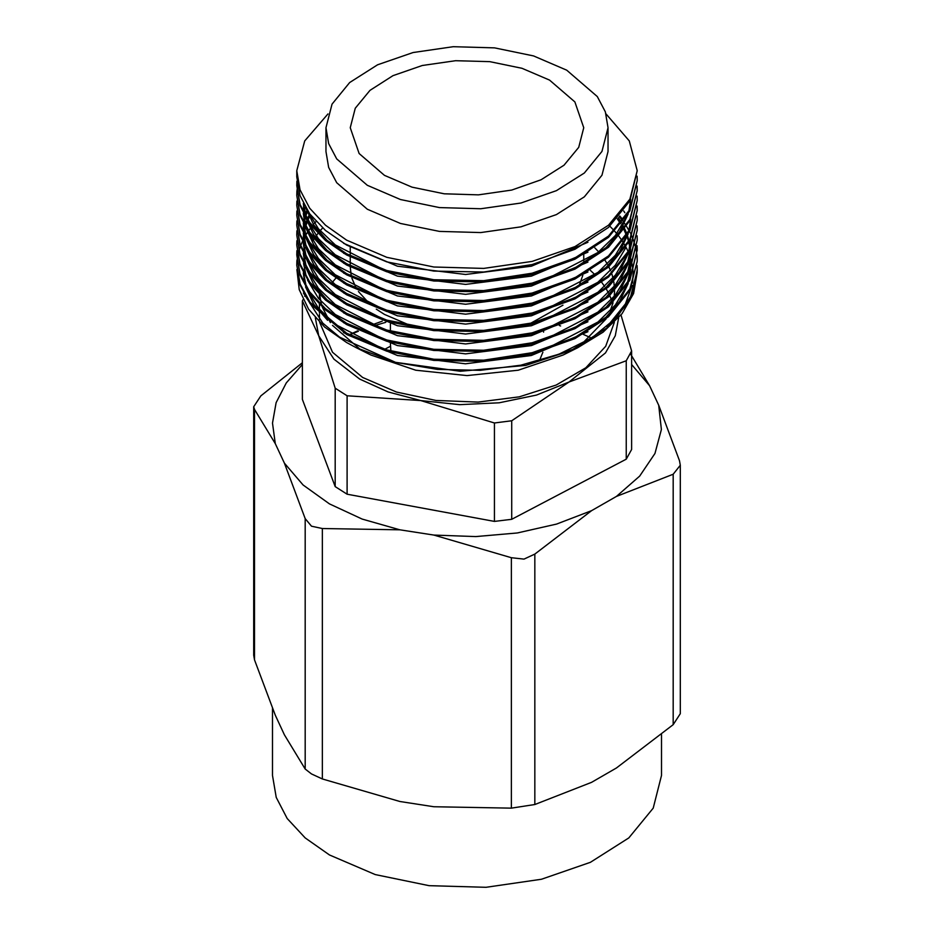 <?xml version="1.0" encoding="UTF-8"?>
<svg xmlns="http://www.w3.org/2000/svg" width="934" height="934" viewBox="0 0 934 934"><rect width="100%" height="100%" fill="white"/><g stroke="black" fill="none" stroke-linecap="round" stroke-linejoin="round"><path stroke-width="1.4" d="M594.876 247.837L598.706 251.923M605.01 260.201L607.38 264.1M608.851 266.867L610.602 270.732M611.28 272.483L611.513 273.113M611.84 274.047L612.996 277.982M613.451 279.931L613.661 280.959M613.86 282.01L614.56 289.972M614.56 291.221L614.187 296.428M613.72 299.475L613.393 301.087M613.008 302.698L610.252 310.812M607.836 315.785L607.45 316.486M606.003 318.949L582.221 343.584M637.245 270.51L629.679 300.62L607.31 327.764L571.013 350.425L525.69 365.369L577.819 347.728L563.05 355.037L518.207 370.261L467 375.55L415.793 370.261L370.95 355.037L356.181 347.728L395.619 362.345L437.334 369.455L480.251 370.273L520.798 365.171L558.847 354.278L592.063 337.781L617.094 317.081L632.108 294.292L637.245 269.949L637.081 265.595M590.475 270.533L594.9 274.701M601.835 282.57L604.683 286.528M606.236 288.968L608.419 292.856M609.82 295.774L611.408 299.651M612.027 301.437L612.26 302.184M612.552 303.153L612.727 303.772M614.292 322.393L605.722 346.245L585.805 367.727L556.185 385.065L519.281 396.857L478.091 402.145L436.003 400.488L396.448 392.023L362.661 377.429L332.457 352.188L319.708 322.393M577.819 347.728L603.13 332.13L622.009 313.754L633.556 293.451L637.233 272.191M525.69 365.369L460.287 371.323L395.911 362.415M296.86 269.599L299.195 289.692L308.582 309.096L324.612 326.982L346.619 342.603L356.181 347.728M296.93 260.609L296.755 264.976L300.129 284.018L310.053 302.406L346.619 333.228L386.746 349.935L433.785 359.193L483.684 360.139L532.147 352.667L574.994 337.372L608.548 315.54L629.913 289.003L637.245 261.24L629.913 290.24L608.548 316.778L574.994 338.61L532.147 353.916L483.684 361.388L433.785 360.431L386.746 351.184L346.619 334.465L310.053 303.643L300.129 285.267L296.755 264.976M296.755 265.595L296.977 261.228M297.047 260.609L297.654 256.266M297.771 255.647L298.787 251.293M298.962 250.674L300.386 246.331M300.62 245.712L302.464 241.369M302.756 240.75L303.76 238.742M304.052 238.193L304.904 236.641M306.352 234.189L307.344 232.636M308.559 230.826L310.088 228.69M310.87 227.651L311.793 226.483M312.283 225.865L313.439 224.475M314.373 223.389L316.042 221.533M335.189 388.147L318.786 335.773L333.87 359.146L359.753 379.111L388.03 391.953L420.755 400.593L347.109 395.736L335.189 388.147L335.189 486.626L347.109 494.214L347.109 395.736M329.422 503.858L362.217 519.071L399.904 529.87L322.347 528.481L311.442 526.216L305.149 518.545L284.368 463.159L303.06 484.921L329.422 503.858M322.347 528.481L322.347 778.909L311.442 773.901L305.149 768.986L284.368 734.813L275.285 715.257L284.368 734.813M631.617 449.476L631.617 350.997L626.212 360.757L626.212 459.224L631.617 449.476M335.189 486.626L302.382 399.378L302.382 300.9L303.025 299.522M304.659 296.347L304.951 295.809M511.739 519.257L511.739 420.779L494.401 422.95L494.401 521.429L511.739 519.257L626.212 459.224M626.212 360.757L568.981 382.006L511.739 420.779M494.401 422.95L420.755 400.593L459.715 404.656L499.176 402.764L536.443 395.035L568.981 382.006L605.489 352.889L615.237 335.715L618.67 317.758M494.401 521.429L347.109 494.214M315.33 317.758L318.786 335.773L302.382 300.9M384.668 349.304L390.389 346.304M620.97 315.05L631.617 350.997M658.715 405.251L679.497 460.637L680.314 465.295L673.192 474.203L616.417 496.374L639.72 476.142L654.932 453.492L661.365 429.488L658.715 405.251L649.632 385.684L631.617 364.552M591.619 510.688L534.843 554.084L523.962 559.081L511.353 557.715L433.785 535.112L475.78 536.641L517.354 532.929L556.582 524.137L591.619 510.688L616.417 496.374M322.347 778.909L399.904 801.524L433.785 806.766L511.353 808.155L534.843 804.513L591.619 782.342L616.417 768.028L591.619 782.342M616.417 768.028L673.192 724.632L680.302 713.681L680.326 465.295M630.38 353.589L649.632 385.684M302.382 364.552L286.224 382.893L276.137 402.624L272.448 423.09L275.285 443.603L254.503 409.431L253.686 406.815L260.808 395.864L302.382 362.719M350.192 334.267L357.617 330.834M371.977 324.892L382.181 321.214M253.674 406.815L253.698 655.201L254.503 659.871L275.285 715.257M275.285 443.603L284.368 463.159M399.904 529.87L433.785 535.112M433.785 806.766L399.904 801.524M590.031 337.396L583.47 334.442M560.692 325.978L559.314 325.546M385.707 322.37L374.09 325.721M358.399 331.22L350.507 334.454M661.564 734.603L661.564 775.512L653.193 808.12L628.78 837.915L590.428 862.339L541.451 879.291L486.065 887.3L429.045 885.677L375.281 874.574L329.422 854.937L305.22 837.915L287.24 818.499L276.172 797.426L272.436 775.512L272.436 708.486M390.389 343.665L390.867 351.126M539.362 360.711L542.876 352.281M350.262 266.961L351.196 275.273M351.943 278.169L356.146 287.87M358.434 291.525L369.957 304.215M376.309 309.189L384.458 314.408L412.256 326.281M530.64 323.257L562.91 305.173M579.594 284.555L582.804 275.261M384.458 175.405L411.964 187.185L444.222 193.852L478.442 194.821L511.669 190.011L541.055 179.853L564.066 165.19L578.718 147.315L583.738 127.748L574.854 101.958L549.542 80.09L522.036 68.31L489.778 61.644L455.558 60.675L422.331 65.485L392.945 75.642L369.934 90.306L355.282 108.181L350.262 127.748L359.146 153.538L384.458 175.405M367.26 185.329L400.499 199.572L439.482 207.628L480.823 208.796L520.985 202.993L556.489 190.699L584.287 172.988L601.986 151.39L608.057 127.748L605.349 111.858L597.316 96.587L566.74 70.167L533.501 55.923L494.518 47.867L453.177 46.7L413.015 52.502L377.511 64.796L349.713 82.507L332.014 104.106L325.943 127.748L328.651 143.638L336.684 158.908L367.26 185.329M608.057 127.748L608.057 151.577L601.986 175.218L584.287 196.817L556.489 214.528L520.985 226.822L480.823 232.624L439.482 231.457L400.499 223.401L367.26 209.169L336.684 182.749L328.651 167.466L325.943 151.577L325.943 127.748M327.997 113.89L304.753 140.871L296.755 170.642L300.024 189.812L309.714 208.259L325.452 225.246L346.619 240.143L386.746 257.329L433.785 267.042L483.684 268.455L532.147 261.45L575.005 246.623L608.548 225.246L629.913 199.175L637.245 170.642L629.247 140.871L606.003 113.89M296.755 170.642L296.755 176.841L300.036 195.708L309.714 213.839L325.452 230.523L346.619 245.105L386.746 261.824L433.785 271.07L483.684 272.027L532.147 264.555L574.994 249.25L608.548 227.417L629.913 200.88L637.245 170.642M303.34 269.307L303.398 271.841M303.492 273.253L306.34 287.018M307.449 290.007L318.342 308.127L335.189 324.308L382.847 348.732M546.647 348.58L597.935 322.032L615.343 304.928L626.142 286.796M627.333 283.667L630.438 269.342M630.543 267.883L630.648 264.38M303.352 259.372L303.41 261.929M303.503 263.341L306.352 277.094M307.473 280.095L318.389 298.261L335.329 314.478L383.15 338.902M546.927 338.563L598.005 312.049L615.343 295.016L626.119 276.908M627.321 273.755L630.438 259.395M630.555 257.936L630.438 249.471L627.321 263.832M630.333 248.444L629.983 245.77M629.785 244.521L629.247 241.848M628.675 239.548L627.555 235.812M627.134 234.586L624.881 229.122M624.531 228.375L623.27 225.876M621.437 222.619L618.261 217.727M303.34 249.448L303.398 251.982M303.492 253.394L306.34 267.159M307.449 270.136L318.342 288.279L335.224 304.472L382.963 328.92M546.507 328.768L597.865 302.231L615.319 285.103L626.13 266.961M630.543 248.012L630.66 244.521M308.687 215.929L307.333 219.081M307.041 219.864L305.453 224.627M305.114 225.865L304.286 229.589M303.48 235.858L303.41 242.069M303.492 243.482L306.352 257.247M307.473 260.247L318.366 278.367L335.248 294.56L382.917 318.973M546.915 318.704L598.017 292.19L615.354 275.121L626.13 257.025M306.656 210.979L305.208 215.602M304.986 216.454L304.274 219.642M303.468 225.865L303.398 232.134M303.492 233.547L306.34 247.3M307.449 250.289L318.377 268.455L335.318 284.683L383.162 309.119M546.612 308.874L597.888 282.348L615.319 265.256L626.119 247.125M303.34 222.07L303.34 219.653L303.398 222.199M303.492 223.611L306.352 237.388M307.461 240.377L318.342 258.485L335.201 274.666L382.835 299.09M546.81 298.88L597.994 272.343L615.366 255.251L626.154 237.143M303.643 204.067L303.41 212.287M303.492 213.699L306.34 227.441M307.461 230.441L318.389 248.619L335.353 264.859L383.255 289.295M303.492 203.752L306.34 217.517M307.449 220.494L318.331 238.614L335.189 254.807L382.858 279.243M546.6 279.091L597.912 252.554L615.343 235.438L626.142 217.295M307.473 210.594L318.377 228.748L335.306 244.953L383.068 269.377M322.627 228.048L320.128 230.815M317.934 233.442L316.136 235.788M313.894 238.964L312.738 240.75M305.441 256.967L304.531 260.621M303.352 272.985L304.893 284.566M305.511 286.89L313.707 304.309L327.554 320.374M343.502 332.656L397.44 355.539L465.529 363.793L531.376 355.55L587.93 331.663M604.683 318.786L619.627 301.507L628.208 283.422M628.874 280.994L630.625 268.957M343.549 322.755L397.475 345.627L465.552 353.869L531.388 345.627L587.93 321.728M604.683 308.862L619.627 291.583L628.208 273.499M628.874 271.07L630.625 259.033M630.648 255.647L630.216 249.903M630.088 248.923L629.785 246.996M629.551 245.759L628.827 242.607M628.337 240.785L627.134 237.049M626.492 235.356L624.181 230.126M623.819 229.39L622.604 227.114M620.573 223.681L617.281 218.836M303.352 253.126L304.893 264.719M305.511 267.031L313.719 284.473L327.601 300.55M343.549 312.832L397.475 335.691L465.552 343.934L531.388 335.691L587.93 311.804M604.683 298.938L619.627 281.648L628.208 263.563M628.874 261.146L630.625 249.098M309.294 217.178L307.975 220.05M307.66 220.809L305.827 225.865M305.453 227.102L304.531 230.826M303.573 237.038L303.34 241.579M303.352 243.202L304.893 254.784M305.511 257.095L313.719 274.549L327.601 290.626M343.549 302.896L397.475 325.768L465.552 334.01L531.388 325.768L587.93 301.869M604.683 289.003L619.627 271.724L628.208 253.639M628.874 251.211L630.625 239.174M307.123 212.216L305.675 216.419M305.441 217.248L304.531 220.891M303.573 227.102L303.352 230.791M303.352 233.267L304.893 244.86M305.511 247.171L313.719 264.614L327.601 280.69M343.549 292.972L397.475 315.832L465.552 324.075L531.388 315.832L587.93 291.945M303.352 223.343L304.893 234.924M305.511 237.236L313.719 254.69L327.601 270.767M343.549 283.037L397.475 305.908L465.552 314.151L531.388 305.908L587.93 282.01M604.683 269.144L619.627 251.865L628.208 233.78M628.874 231.352L630.625 219.315M303.9 204.546L303.352 210.827M303.352 213.419L304.893 225.001M305.511 227.312L313.719 244.755L327.601 260.831M343.549 273.113L397.475 295.973L465.552 304.215L531.388 295.985L587.93 272.086M303.352 203.484L304.893 215.065M305.511 217.388L313.719 234.831L327.601 250.907M343.549 263.178L397.475 286.049L465.552 294.292L531.388 286.049L587.93 262.15M604.683 249.285L619.627 232.006L628.208 213.921M628.874 211.493L630.625 199.456M305.511 207.453L313.719 224.907L327.601 240.972M343.549 253.254L397.475 276.125L465.552 284.368L531.388 276.125L587.93 252.227M343.549 243.33L397.475 266.19L465.552 274.433L531.388 266.19L587.93 242.303M637.081 176.222L637.245 180.566L629.913 209.566L608.548 236.104L574.994 257.947L532.147 273.242L483.684 280.714L433.785 279.756L386.746 270.51L346.619 253.791L325.452 239.209L309.714 222.525L300.036 204.394L296.755 185.539L296.93 181.196M296.755 185.539L300.036 205.643L309.714 223.763L325.452 240.447L346.619 255.04L386.746 271.747L433.785 280.994L483.684 281.951L532.147 274.479L574.994 259.185L608.548 237.341L629.913 210.804L637.245 180.566M637.081 186.158L637.245 190.501L629.913 219.49L608.548 246.027L574.994 267.871L532.147 283.165L483.684 290.637L433.785 289.692L386.746 280.433L346.619 263.727L325.452 249.133L309.714 232.461L300.036 214.33L296.755 195.463L296.93 191.12M296.755 195.463L300.036 215.567L309.714 233.698L325.452 250.382L346.619 264.964L386.746 281.683L433.785 290.929L483.684 291.875L532.147 284.415L574.994 269.109L608.548 247.276L629.913 220.739L637.245 190.501M637.245 191.12L637.035 186.777M296.977 190.501L297.549 186.158M637.081 196.082L637.245 200.425L629.913 229.425L608.548 255.963L574.994 277.795L532.147 293.101L483.684 300.573L433.785 299.616L386.746 290.369L346.619 273.65L325.452 259.068L309.714 242.385L300.036 224.253L296.755 205.387L296.93 201.043M296.755 205.387L300.036 225.503L309.714 243.622L325.452 260.306L346.619 274.888L386.746 291.606L433.785 300.853L483.684 301.81L532.147 294.338L574.994 279.044L608.548 257.2L629.913 230.663L637.245 200.425M637.081 206.017L637.245 210.36L629.913 239.349L608.548 265.886L574.994 287.73L532.147 303.025L483.684 310.497L433.785 309.539L386.746 300.293L346.619 283.586L325.452 268.992L309.714 252.308L300.036 234.189L296.755 215.322L296.93 210.979M296.755 215.322L300.036 235.426L309.714 253.558L325.452 270.23L346.619 284.823L386.758 301.542L433.796 310.788L483.684 311.734L532.147 304.262L575.005 288.968L608.548 267.136L629.913 240.598L637.245 210.36M637.245 210.979L637.035 206.636M637.081 215.941L637.245 220.284L629.913 249.285L608.548 275.822L575.005 297.654L532.147 312.96L483.684 320.42L433.796 319.475L386.758 310.228L346.619 293.51L325.452 278.927L309.714 262.244L300.036 244.113L296.755 225.246L296.93 220.903M296.755 225.246L300.036 245.35L309.714 263.481L325.452 280.165L346.619 294.747L386.746 311.466L433.785 320.712L483.684 321.67L532.147 314.198L574.994 298.903L608.548 277.059L629.913 250.522L637.245 220.284M637.081 225.865L637.245 230.219L629.913 259.208L608.548 285.746L574.994 307.59L532.147 322.884L483.684 330.356L433.785 329.398L386.746 320.152L346.619 303.433L325.452 288.851L309.714 272.168L300.036 254.048L296.755 235.181L296.93 230.838M296.755 235.181L300.036 255.286L309.714 273.417L325.452 290.089L346.619 304.682L386.746 321.389L433.785 330.648L483.684 331.593L532.147 324.121L574.994 308.827L608.548 286.995L629.913 260.458L637.245 230.219M637.245 230.838L637.035 226.495M637.081 235.8L637.245 240.143L629.913 269.144L608.548 295.681L574.994 317.513L532.147 332.808L483.684 340.28L433.785 339.334L386.746 330.087L346.619 313.369L325.452 298.775L309.714 282.103L300.036 263.972L296.755 245.105L296.93 240.762M296.755 245.105L300.036 265.209L309.714 283.341L325.452 300.024L346.619 314.606L386.746 331.325L433.785 340.571L483.684 341.529L532.147 334.057L574.994 318.763L608.548 296.919L629.913 270.381L637.245 240.143M623.667 210.979L624.881 212.695M637.081 245.724L637.245 250.067L629.913 279.068L608.548 305.605L574.994 327.449L532.147 342.743L483.684 350.215L433.785 349.258L386.746 340.011L346.619 323.292L325.452 308.71L309.714 292.027L300.036 273.895L296.755 255.04L296.93 250.697M296.755 255.04L300.036 275.145L309.714 293.276L325.452 309.948L346.619 324.542L386.746 341.249L433.785 350.495L483.684 351.453L532.147 343.981L574.994 328.686L608.548 306.842L629.913 280.305L637.245 250.067M637.245 250.697L637.035 246.354M619.802 215.941L621.857 218.486M623.667 220.903L624.192 221.627M637.081 255.659L637.245 260.002M637.245 260.621L637.035 256.278M636.976 255.659L636.393 251.316M636.288 250.697L635.33 246.354M635.167 245.724L633.836 241.381M633.614 240.762L631.898 236.419M631.617 235.8L630.648 233.722M630.1 232.613L629.493 231.457M629.166 230.838L626.609 226.495M626.212 225.865L624.542 223.366M623.819 222.362L623.211 221.521M622.756 220.903L619.277 216.56M606.972 326.83L625.465 303.935L632.248 285.232M632.598 283.165L633.147 273.055M633.1 271.946L632.306 265.233M632.143 264.38L630.754 258.753M630.52 257.994L630.158 256.85M629.283 254.422L628.652 252.845M628.103 251.526L626.609 248.374M625.663 246.564L624.181 243.961M623.492 242.84L622.873 241.848M622.441 241.182L619.16 236.559M618.647 235.905L617.736 234.749M616.767 233.582L614.852 231.352M614.268 230.71L609.902 226.203M303.445 292.996L322.837 323.222L339.626 337.116L395.619 362.345M359.45 348.686L332.516 325.417M330.426 322.627L322.358 307.228M321.413 304.262L319.626 294.724M319.498 319.708L319.44 314.373M332.352 282.337L335.855 278.134M305.149 518.545L305.149 768.986M673.192 724.632L673.192 474.203M534.843 804.513L534.843 554.084M254.503 659.871L254.503 409.431M511.353 808.155L511.353 557.715M543.611 332.2L543.611 330.905M390.389 331.138L390.389 323.806M583.738 262.291L583.738 254.643M350.262 265.711L350.262 257.352M350.262 254.889L350.262 247.428M630.66 264.38L630.66 266.867M630.66 254.457L630.66 256.932M303.34 229.589L303.34 232.006M637.245 269.949L637.245 271.187M319.44 294.525L319.44 299.51M319.44 304.461L319.44 309.446M319.44 311.933L319.44 313.135"/></g></svg>
